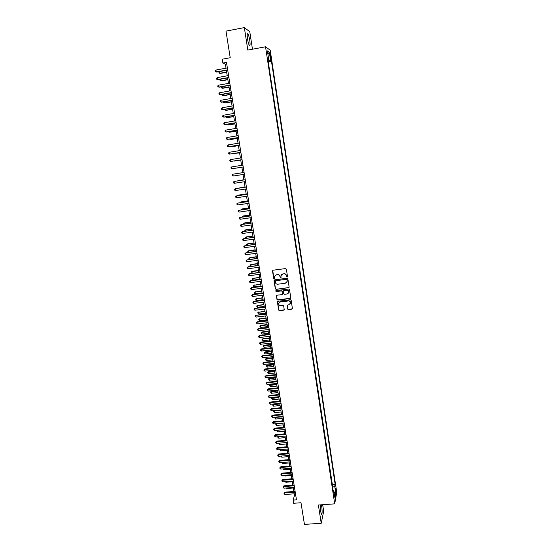 <?xml version="1.0" encoding="UTF-8"?>
<svg xmlns="http://www.w3.org/2000/svg" width="552" height="552" viewBox="0 0 552 552"><rect width="100%" height="100%" fill="white"/><g stroke="black" fill="none" stroke-linecap="round" stroke-linejoin="round"><path stroke-width="0.83" d="M287.102 277.118L287.509 276.573L286.371 269.183L285.57 268.582L273.095 270.211L272.515 270.991L273.668 278.346L274.227 278.774L274.634 278.38L274.489 276.559L276.352 274.772L277.387 274.641C278.753 274.599 279.602 275.241 279.947 276.573L280.657 277.946L281.065 277.546L280.913 275.765L282.79 273.944L283.832 273.806C285.198 273.764 286.053 274.413 286.391 275.745L287.102 277.118M281.506 274.579L283.935 273.688C285.301 273.647 286.157 274.289 286.495 275.62L286.647 276.573L287.454 276.89M272.764 270.342L273.785 278.222L274.565 278.56M275.11 275.372L277.497 274.517C278.863 274.482 279.712 275.124 280.057 276.448L280.209 277.401L281.002 277.725M320.367 504.887L320.691 511.566L321.464 514.423C322.237 514.312 322.333 511.711 321.747 506.619L321.381 504.811M249.773 40.482C249.249 37.301 248.628 35.114 247.924 33.92C247.117 33.182 246.979 34.838 247.51 38.902C248.048 42.097 248.662 44.277 249.359 45.45C250.173 46.175 250.311 44.519 249.773 40.482M335.857 488.168L335.816 491.287L335.857 488.168M287.558 309.01L288.351 309.61L291.835 309.196L292.422 308.609L291.173 300.336L290.38 299.736L277.973 301.254L277.394 301.813L278.656 310.086L279.45 310.686L283.638 310.176L284.225 309.61L283.687 305.96L282.886 305.359L280.809 305.615C279.402 305.573 278.691 304.856 278.684 303.462L280.237 301.958L288.399 300.957C289.786 300.992 290.504 301.696 290.538 303.062L288.972 304.621L287.019 305.366L287.558 309.01L288.454 309.458L292.367 308.816M252.471 49.218L249.773 31.712L244.343 27.6L225.989 31.119L230.218 57.732L222.235 59.209L222.856 63.059L226.479 62.397L296.465 499.857L293.112 500.105L293.623 503.279L300.999 502.741L304.442 524.4L321.229 523.268L323.686 511.29L322.672 504.721M244.343 27.6L247.827 50.08L265.54 46.782L334.698 503.859L318.394 505.025L321.229 523.268M288.537 287.82L289.124 287.04L287.868 278.877L287.068 278.27L274.613 279.871L274.033 280.644L275.31 288.779L276.103 289.386L289.041 287.495M289.524 289.634L290.78 297.763L290.193 298.535L277.78 300.06L276.987 299.46L276.442 295.782L277.021 295.223L282.051 294.602L282.638 293.83L282.272 291.525L281.479 290.918L276.241 291.573L275.683 291.001L276.09 290.614L288.724 289.027L289.524 289.634M269.928 54.669L270.832 58.85L270.687 55.2L270.038 52.681L269.928 54.669M265.54 46.782L270.225 50.225L336.748 492.398L334.698 503.859M332.242 484.911L332.338 484.421L335.126 484.207L271.453 61.203L270.597 60.644L268.106 60.789M335.126 484.207L334.733 486.277L335.775 493.191L334.933 497.863L333.87 490.866L333.47 493.019L267.81 58.816L268.7 59.402L267.423 50.915L269.335 52.281L270.597 60.644M332.338 484.421L268.231 61.617M294.237 493.812L294.499 495.454L293.112 500.105M222.856 63.059L225.382 64.232L226.016 68.193M226.361 70.346L227.238 75.81M227.583 77.935L228.459 83.4M228.79 85.505L229.666 90.97M230.005 93.046L230.881 98.511M231.205 100.567L232.082 106.032M232.406 108.061L233.282 113.533M233.606 115.534L234.483 121.005M234.8 122.986L235.676 128.457M235.987 130.41L236.87 135.882M237.174 137.814L238.057 143.285M238.36 145.19L239.237 150.661M239.54 152.545L240.417 158.024M240.713 159.88L241.59 165.352M241.886 167.187L242.763 172.659M243.052 174.487L243.929 179.924M244.219 181.774L245.088 187.176M245.385 189.032L246.247 194.401M246.544 196.27L247.399 201.604M247.703 203.481L248.552 208.78M248.855 210.671L249.697 215.942M250.001 217.84L250.843 223.077M251.146 224.988L251.981 230.191M252.292 232.116L253.12 237.284M253.43 239.216L254.251 244.35M254.562 246.302L255.383 251.401M255.693 253.361L256.507 258.426M256.825 260.399L257.632 265.429M257.95 267.416L258.75 272.412M259.067 274.413L259.868 279.381M260.185 281.382L260.979 286.322M261.303 288.337L262.09 293.243M262.414 295.265L263.194 300.136M263.518 302.179L264.298 307.015M264.622 309.065L265.395 313.874M265.726 315.93L266.492 320.712M266.823 322.782L267.582 327.529M267.913 329.606L268.672 334.326M269.01 336.416L269.755 341.101M270.094 343.199L270.839 347.857M271.177 349.961L271.922 354.591M272.26 356.709L272.998 361.305M273.337 363.437L274.068 367.998M274.413 370.137L275.137 374.67M275.482 376.823L276.207 381.328M276.552 383.488L277.27 387.959M277.615 390.133L278.332 394.577M278.677 396.757L279.388 401.173M279.74 403.36L280.437 407.749M280.795 409.943L281.492 414.304M281.844 416.512L282.541 420.838M282.893 423.06L283.583 427.358M283.942 429.587L284.625 433.858M284.984 436.094L285.66 440.337M286.026 442.58L286.695 446.796M287.061 449.052L287.73 453.233M288.096 455.503L288.758 459.657M289.124 461.934L289.786 466.06M290.152 468.344L290.807 472.45M291.18 474.741L291.829 478.812M292.201 481.116L292.85 485.16M293.215 487.471L293.864 491.494M226.734 63.984L225.382 64.232M295.748 495.365L294.499 495.454M268.445 61.748L271.453 61.203M267.941 59.671L268.7 59.402M333.87 490.866L333.097 490.549M332.608 487.306L334.733 486.277M267.872 53.896L269.335 52.281M335.775 493.191L334.139 492.639M274.261 280.023L275.427 288.648L276.221 289.248L288.641 287.689M287.012 279.767L286.453 279.34L275.524 280.74L275.275 282.286C275.614 283.604 276.469 284.245 277.828 284.211L285.294 283.266L287.178 281.41L287.116 279.636L286.453 279.34M275.296 280.83L286.557 279.215M286.757 282.417L287.171 280.768M287.116 279.636L287.275 280.644M276.649 295.403L277.104 299.315L277.897 299.915L290.711 298.177M282.548 294.271L282.382 291.387L281.589 290.787L276.241 291.573M275.848 290.711L276.352 291.442M287.281 293.954L288.855 292.394C288.82 291.007 288.109 290.297 286.709 290.262L283.825 290.628L283.245 291.401L283.604 293.705L284.397 294.306L287.281 293.954M288.565 293.167L288.958 292.256C288.924 290.869 288.213 290.166 286.819 290.131L286.709 290.262M283.438 290.814L286.819 290.131M287.185 305.008L287.661 308.858M290.29 303.779L290.642 302.917C290.6 301.544 289.89 300.847 288.503 300.812L288.399 300.957M279.077 302.579L280.347 301.813L288.503 300.812M277.587 301.44L278.767 309.934L279.56 310.528L284.163 309.817M219.441 71.601L220.138 73.464L226.672 72.277M220.138 73.464L218.84 72.954L219.717 73.299L226.637 72.043M218.84 72.954L219.227 71.643M227.672 69.849L216.267 71.926L215.956 70.028L227.369 67.944M227.707 70.097L216.708 72.098L215.377 71.581L215.252 70.815L215.956 70.028M216.708 72.098L215.377 71.581M220.669 79.177L221.338 80.896L227.866 79.723M220.289 79.246L220.041 80.392L220.917 80.744L227.831 79.502M221.89 86.733L222.532 88.299L229.052 87.14M221.345 86.83L221.242 87.809L222.118 88.161L229.025 86.94M223.105 94.261L223.726 95.675L230.239 94.53M222.394 94.385L222.442 95.199L223.318 95.565L230.212 94.351M224.319 101.768L224.919 103.031L231.419 101.906M223.525 101.906L223.636 102.569L224.512 102.934L231.392 101.74M228.887 77.466L217.502 79.516L217.191 77.618L228.583 75.562M228.928 77.694L217.936 79.674L216.612 79.164L216.487 78.405L217.191 77.618M230.101 85.056L218.73 87.078L218.426 85.194L229.798 83.159M230.136 85.263L219.158 87.216L217.84 86.719L217.716 85.967L218.426 85.194M231.316 92.619L219.958 94.62L219.648 92.736L231.012 90.735M231.343 92.812L220.379 94.744L219.068 94.254L218.944 93.502L219.648 92.736M232.523 100.16L221.179 102.141L220.869 100.264L232.219 98.284M232.551 100.333L221.6 102.237L220.289 101.768L220.165 101.016L220.869 100.264M225.533 109.248L226.106 110.365L232.599 109.255M224.74 109.386L225.699 110.29L232.578 109.103M233.724 107.681L222.394 109.634L222.09 107.764L233.42 105.805M233.744 107.833L222.815 109.717L221.504 109.255L221.387 108.509L222.09 107.764M226.734 116.707L227.286 117.68L233.772 116.575M225.947 116.838L226.886 117.617L233.751 116.451M234.924 115.175L223.608 117.1L223.305 115.237L234.621 113.305M234.945 115.306L224.022 117.169L222.718 116.72L222.601 115.975L223.305 115.237M227.941 124.138L228.466 124.973L234.945 123.883M227.148 124.276L228.066 124.924L234.924 123.772M236.118 122.647L224.816 124.552L224.512 122.689L235.821 120.778M236.132 122.758L225.23 124.6L223.933 124.159L223.808 123.42L224.512 122.689M229.135 131.548L229.639 132.238L236.111 131.162M228.349 131.68L229.246 132.211L236.097 131.065M237.305 130.093L226.023 131.969L225.72 130.12L237.008 128.236M237.325 130.189L226.43 132.004L225.133 131.576L225.016 130.838L225.72 130.12M230.336 138.938L230.812 139.483L237.27 138.421M229.542 139.07L230.419 139.47L237.263 138.345M238.498 137.517L227.224 139.373L226.927 137.524L238.202 135.661M238.505 137.593L227.631 139.387L226.341 138.973L226.216 138.235L226.927 137.524M231.523 146.301L231.978 146.701L238.436 145.652M230.915 146.404L231.592 146.708L238.423 145.597M239.678 144.914L228.424 146.749L228.121 144.907L239.382 143.071M239.692 144.976L228.424 146.749L227.534 146.342L227.417 145.611L228.121 144.907M232.709 153.642L239.589 152.869M232.295 153.711L239.582 152.828M240.858 152.29L229.618 154.098L229.321 152.262L240.568 150.448M240.865 152.331L229.618 154.098L228.728 153.691L228.611 152.959L229.321 152.262M234.303 161.08L240.741 160.059L234.303 161.08M242.038 159.645L230.805 161.432L230.508 159.604L241.742 157.81M242.038 159.666L230.805 161.432L229.922 161.018L229.804 160.287L230.508 159.604M231.695 166.911L230.991 167.587L231.109 168.319L231.992 168.739L243.211 166.98L231.992 168.739L231.695 166.911L242.914 165.145M233.179 176.026L232.295 175.598L232.178 174.874L232.882 174.204L244.087 172.459L233.275 174.135L232.882 174.204L233.179 176.026L244.377 174.287M235.462 168.236L241.893 167.228L235.462 168.236M243.894 179.724L237.132 180.973M243.894 179.745L236.863 181.015M245.247 179.724L234.062 181.47L245.254 179.752M234.358 183.285L233.475 182.857L233.358 182.132L234.062 181.47L234.358 183.285L245.543 181.567M245.033 186.831L238.305 188.204M245.04 186.873L237.85 188.273M246.406 186.976L235.242 188.715L246.413 187.018M235.531 190.523L234.648 190.088L234.531 189.364L235.242 188.715L235.531 190.523L246.703 188.832M246.171 193.918L239.768 194.884L239.471 195.415M246.178 193.98L239.402 194.994L238.83 195.512M247.565 194.2L236.415 195.939L247.572 194.263M236.704 197.74L235.821 197.299L235.704 196.581L236.415 195.939L236.704 197.74L247.862 196.07M247.303 200.983L240.907 201.935L240.631 202.605M247.317 201.059L240.548 202.066L239.851 202.722M248.717 201.404L237.581 203.136L248.731 201.487M237.877 204.937L236.994 204.488L236.877 203.771L237.581 203.136L237.877 204.937L249.021 203.288M248.428 208.028L242.045 208.966L241.79 209.774M248.448 208.118L241.686 209.111L241.01 209.884M249.87 208.587L238.747 210.319L249.883 208.684M239.037 212.106L238.16 211.657L238.043 210.94L238.747 210.319L239.037 212.106L250.166 210.484M249.559 215.052L243.177 215.977L242.949 216.915M249.573 215.163L242.825 216.136L242.169 217.026M251.015 215.749L239.913 217.474L251.029 215.86M240.203 219.254L239.32 218.799L239.202 218.088L239.913 217.474L240.203 219.254L251.319 217.654M250.677 222.056L244.308 222.967L244.101 224.036M250.698 222.18L243.956 223.146L243.322 224.147M252.154 222.891L241.072 224.602L252.174 223.022M241.362 226.382L240.479 225.92L240.362 225.209L241.072 224.602L241.362 226.382L252.457 224.802M251.795 229.032L245.433 229.936L245.247 231.136M251.822 229.177L245.088 230.129L244.474 231.247M253.292 230.005L242.224 231.716L253.313 230.149M242.514 233.489L241.631 233.027L241.521 232.316L242.224 231.716L242.514 233.489L253.603 231.93M252.913 235.994L246.558 236.877L246.392 238.216M252.94 236.152L246.213 237.091L245.516 237.67L245.619 238.326M254.023 242.928L247.675 243.805L247.537 245.274M254.051 243.108L247.337 244.032L246.634 244.605L246.875 245.364M255.134 249.849L248.793 250.712L248.676 252.312M255.162 250.042L248.455 250.953L247.758 251.519L248.179 252.374M254.431 237.098L243.377 238.809L254.451 237.263M243.667 240.575L242.783 240.106L242.666 239.395L243.377 238.809L243.667 240.575L254.734 239.037M255.562 244.17L244.522 245.875L255.59 244.35M244.812 247.634L243.929 247.158L243.818 246.454L244.522 245.875L244.812 247.634L255.873 246.123M256.687 251.222L245.668 252.919L256.721 251.422M245.957 254.679L245.074 254.196L244.964 253.492L245.668 252.919L245.957 254.679L256.997 253.182M256.238 256.749L249.911 257.598L249.808 259.323M256.273 256.956L249.573 257.853L248.869 258.412L249.476 259.371M257.812 258.253L246.813 259.944L257.846 258.467M247.096 261.696L246.22 261.213L246.102 260.51L246.813 259.944L247.096 261.696L258.129 260.227M257.342 263.621L251.015 264.463L250.939 266.319M257.377 263.842L250.684 264.732L249.987 265.284L251.015 264.463M250.767 266.34L249.987 265.284M258.929 265.257L247.952 266.947L258.971 265.491M248.234 268.693L247.351 268.203L247.241 267.506L247.952 266.947L248.234 268.693L259.247 267.244M247.241 267.506L248.297 266.664M258.44 270.48L252.126 271.301L252.064 273.288L251.201 272.819L251.091 272.136L252.126 271.301M258.474 270.715L251.795 271.591L251.091 272.136M260.047 272.246L249.083 273.93L260.089 272.495M249.366 275.669L248.49 275.172L248.372 274.475L249.083 273.93L249.366 275.669L260.371 274.24M248.372 274.475L249.428 273.633M259.537 277.311L252.899 278.429L253.175 280.133L259.847 279.277M259.578 277.566L252.899 278.429L252.202 278.96L253.23 278.125M253.175 280.133L252.312 279.643L252.202 278.96M261.165 279.208L250.215 280.885L261.206 279.478M250.498 282.624L249.614 282.127L249.504 281.43L250.215 280.885L250.498 282.624L261.482 281.216M249.504 281.43L250.553 280.575M260.627 284.128L254.003 285.246L254.279 286.95L260.944 286.102M260.668 284.397L254.003 285.246L253.306 285.77L254.327 284.929M254.279 286.95L253.409 286.453L253.306 285.77M261.717 290.925L255.1 292.042L255.376 293.74L262.034 292.905M261.758 291.208L255.1 292.042L254.403 292.56L255.424 291.711M255.376 293.74L254.513 293.243L254.403 292.56M262.8 297.694L256.197 298.818L256.473 300.509L263.125 299.688M262.849 297.997L256.197 298.818L255.5 299.329L256.514 298.473M256.473 300.509L255.61 300.005L255.5 299.329M262.276 286.157L251.339 287.827L262.317 286.433M251.622 289.558L250.746 289.055L250.629 288.365L251.339 287.827L251.622 289.558L262.6 288.172M250.629 288.365L251.677 287.502M263.38 293.077L252.464 294.747L263.428 293.374M252.747 296.472L251.871 295.962L251.753 295.272L252.464 294.747L252.747 296.472L263.704 295.106M251.753 295.272L252.802 294.402M264.484 299.977L253.582 301.64L264.539 300.295M253.865 303.365L252.988 302.848L252.878 302.158L253.582 301.64L253.865 303.365L264.815 302.02M252.878 302.158L253.913 301.282M263.884 304.449L257.287 305.58L257.563 307.264L264.208 306.457M263.932 304.766L257.287 305.58L256.59 306.084L257.605 305.215M257.563 307.264L256.59 306.084M265.588 306.857L254.7 308.52L265.643 307.188M254.983 310.231L254.106 309.713L253.996 309.03L254.7 308.52L254.983 310.231L265.919 308.906M253.996 309.03L255.031 308.147M264.96 311.183L258.377 312.315L258.653 313.998L265.284 313.198M265.015 311.514L258.377 312.315L257.68 312.811L258.695 311.942M258.653 313.998L257.68 312.811M266.685 313.722L255.817 315.371L266.74 314.067M256.093 317.083L255.217 316.558L255.107 315.875L255.817 315.371L256.093 317.083L267.016 315.778M255.107 315.875L256.142 314.985M266.036 317.897L259.468 319.028L259.737 320.705L266.361 319.925M266.092 318.242L259.468 319.028L258.771 319.518L259.778 318.642M259.737 320.705L258.771 319.518M267.782 320.56L257.246 321.802L256.928 322.209L267.837 320.919M257.204 323.914L256.218 322.706L256.928 322.209L257.204 323.914L268.113 322.63M256.218 322.706L257.246 321.802M267.113 324.59L260.861 325.321L260.551 325.728L260.82 327.398L267.437 326.625M267.168 324.949L260.551 325.728L259.854 326.211L260.861 325.321M260.82 327.398L259.854 326.211M268.872 327.377L258.35 328.606L258.032 329.02L268.927 327.75M258.308 330.724L257.322 329.51L258.032 329.02L258.308 330.724L269.203 329.461M257.322 329.51L258.35 328.606M268.182 331.262L261.938 331.987L261.627 332.407L261.896 334.07L268.507 333.311M268.244 331.642L261.627 332.407L260.93 332.877L261.938 331.987M261.896 334.07L260.93 332.877M269.956 334.174L259.454 335.381L259.136 335.816L270.018 334.567M259.412 337.513L258.536 336.975L258.426 336.292L259.136 335.816L259.412 337.513L270.294 336.265M258.426 336.292L259.454 335.381M269.252 337.921L263.007 338.631L262.704 339.059L262.973 340.722L269.576 339.977M269.314 338.307L262.704 339.059L262.007 339.528L263.007 338.631M262.973 340.722L262.007 339.528M271.046 340.957L260.551 342.143L260.233 342.585L271.108 341.357M260.51 344.275L259.633 343.737L259.53 343.061L260.233 342.585L260.51 344.275L271.377 343.054M259.53 343.061L260.551 342.143M270.314 344.551L264.084 345.255L263.78 345.697L264.049 347.353L270.646 346.621M270.377 344.959L263.083 346.159L264.084 345.255M264.049 347.353L263.083 346.159M272.122 347.712L261.641 348.878L261.331 349.34L272.191 348.133M261.607 351.024L260.73 350.479L260.627 349.802L261.331 349.34L261.607 351.024L272.46 349.823M260.627 349.802L261.641 348.878M271.37 351.169L265.146 351.859L264.85 352.314L265.119 353.97L271.701 353.245M271.439 351.589L264.153 352.769L265.146 351.859M265.119 353.97L264.153 352.769M273.199 354.446L262.731 355.598L262.428 356.074L273.274 354.888M262.697 357.751L261.717 356.53L262.428 356.074L262.697 357.751L273.544 356.571M261.717 356.53L262.731 355.598M272.426 357.765L266.216 358.441L265.919 358.917L266.188 360.559L272.764 359.849M272.502 358.2L265.222 359.359L266.216 358.441M266.188 360.559L265.222 359.359M274.275 361.167L263.822 362.291L263.518 362.788L274.351 361.615M263.787 364.458L262.807 363.237L263.518 362.788L263.787 364.458L274.62 363.299M262.807 363.237L263.822 362.291M273.481 364.341L267.272 365.01L266.982 365.493L267.251 367.135L273.82 366.438M273.557 364.789L266.285 365.935L267.272 365.01M267.251 367.135L266.285 365.935M275.344 367.86L264.905 368.971L264.601 369.474L275.42 368.329M264.877 371.144L264.001 370.585L263.897 369.923L264.601 369.474L264.877 371.144L275.69 370.006M263.897 369.923L264.905 368.971M274.537 370.896L268.334 371.551L268.044 372.055L268.306 373.69L274.868 373M274.606 371.365L267.347 372.49L268.334 371.551M268.306 373.69L267.347 372.49M276.414 374.539L265.988 375.629L265.685 376.147L276.49 375.022M265.96 377.816L265.084 377.251L264.981 376.581L265.685 376.147L265.96 377.816L276.759 376.692M264.981 376.581L265.988 375.629M275.579 377.437L269.39 378.079L269.1 378.596L269.369 380.231L275.924 379.548M275.662 377.913L268.403 379.017L269.39 378.079M269.369 380.231L268.403 379.017M277.483 381.197L267.065 382.267L266.768 382.798L277.559 381.694M267.037 384.461L266.057 383.226L266.768 382.798L267.037 384.461L277.828 383.357M266.057 383.226L267.065 382.267M276.628 383.957L270.439 384.585L270.156 385.117L270.418 386.745L276.966 386.076M276.704 384.447L269.459 385.537L270.439 384.585M270.418 386.745L269.459 385.537M278.539 387.828L268.141 388.884L267.844 389.436L278.622 388.346M268.113 391.092L267.133 389.857L267.844 389.436L268.113 391.092L278.891 390.002M267.133 389.857L268.141 388.884M277.67 390.457L271.487 391.078L271.211 391.623L271.474 393.245L278.008 392.589M277.753 390.961L270.508 392.03L271.487 391.078M271.474 393.245L270.508 392.03M279.602 394.445L269.21 395.487L268.921 396.046L279.685 394.977M269.19 397.695L268.21 396.46L268.921 396.046L269.19 397.695L279.947 396.633M268.21 396.46L269.21 395.487M278.705 396.936L272.536 397.55L272.26 398.102L272.522 399.724L279.05 399.075M278.788 397.454L271.556 398.509L272.536 397.55M272.522 399.724L271.556 398.509M280.657 401.049L270.28 402.063L269.99 402.643L280.74 401.587M270.259 404.285L269.279 403.043L269.99 402.643L270.259 404.285L281.009 403.236M269.279 403.043L270.28 402.063M279.74 403.402L273.578 404.002L273.302 404.568L273.564 406.182L280.085 405.547M279.829 403.933L272.605 404.968L273.578 404.002M273.564 406.182L272.605 404.968M281.706 407.624L271.342 408.625L271.06 409.211L281.796 408.176M271.329 410.854L270.349 409.612L271.06 409.211L271.329 410.854L282.058 409.825M270.349 409.612L271.342 408.625M280.864 410.391L274.344 411.012L274.606 412.62L281.12 411.999M274.565 410.543L273.647 411.406L274.482 410.55M274.606 412.62L273.647 411.406M282.755 414.179L272.405 415.166L272.122 415.766L282.852 414.752M272.391 417.402L271.411 416.16L272.122 415.766L272.391 417.402L283.114 416.394M271.411 416.16L272.405 415.166M281.893 416.829L275.386 417.443L275.648 419.044L282.155 418.437M275.538 417.105L274.689 417.823L275.331 417.126M275.648 419.044L274.689 417.823M283.804 420.721L273.468 421.687L273.185 422.301L283.9 421.307M273.447 423.929L272.474 422.687L273.185 422.301L273.447 423.929L284.156 422.942M272.474 422.687L273.468 421.687M282.928 423.246L276.421 423.853L276.683 425.447L283.183 424.854M276.511 423.646L275.724 424.226L276.179 423.681M276.683 425.447L275.724 424.226M284.846 427.241L274.523 428.186L274.24 428.814L284.942 427.841M274.51 430.443L273.64 429.842L273.537 429.194L274.24 428.814L274.51 430.443L285.205 429.47M273.537 429.194L274.523 428.186M283.949 429.649L277.456 430.243L277.718 431.837L284.204 431.25M277.483 430.174L276.759 430.608L277.035 430.215M277.718 431.837L276.759 430.608M285.888 433.741L275.572 434.672L275.296 435.314L285.984 434.355M275.565 436.936L274.696 436.328L274.592 435.687L275.296 435.314L275.565 436.936L286.246 435.983M274.592 435.687L275.572 434.672M278.498 436.673L278.746 438.198L285.225 437.626M278.746 438.198L277.891 437.612L277.891 436.729M277.787 436.977L278.346 436.687M279.547 443.152L279.774 444.553L286.246 443.987M279.774 444.553L278.919 443.953L278.863 443.208M280.588 449.611L280.795 450.88L287.261 450.328M280.795 450.88L279.843 449.673M281.63 456.049L281.817 457.194L288.275 456.649M281.817 457.194L280.885 456.111M282.672 462.466L282.838 463.487L289.289 462.955M282.838 463.487L281.927 462.528M283.707 468.869L283.852 469.759L290.297 469.241M283.852 469.759L282.962 468.931M286.923 440.227L276.621 441.131L276.352 441.793L287.026 440.848M276.614 443.408L275.745 442.801L275.641 442.152L276.352 441.793L276.614 443.408L287.281 442.469M275.641 442.152L276.621 441.131M287.958 446.685L277.67 447.575L277.401 448.252L288.061 447.327M277.663 449.859L276.793 449.252L276.69 448.603L277.401 448.252L277.663 449.859L288.317 448.942M276.69 448.603L277.67 447.575M288.986 453.13L278.712 454.006L278.443 454.689L289.096 453.785M278.705 456.297L277.842 455.676L277.739 455.034L278.443 454.689L278.705 456.297L289.351 455.393M277.739 455.034L278.712 454.006M290.014 459.554L279.754 460.409L279.491 461.106L290.124 460.223M279.747 462.707L278.781 461.451L279.491 461.106L279.747 462.707L290.38 461.831M278.781 461.451L279.754 460.409M291.042 465.957L280.789 466.799L280.526 467.509L291.152 466.64M280.789 469.103L279.926 468.482L279.823 467.848L280.526 467.509L280.789 469.103L291.408 468.241M279.823 467.848L280.789 466.799M292.063 472.346L281.824 473.167L281.568 473.892L292.174 473.043M281.824 475.486L280.858 474.223L281.568 473.892L281.824 475.486L292.429 474.637M280.858 474.223L281.824 473.167M284.735 475.251L284.86 476.017L291.297 475.507M284.86 476.017L283.997 475.313M293.084 478.715L282.852 479.522L282.596 480.254L293.195 479.426M282.859 481.841L281.996 481.213L281.893 480.578L282.596 480.254L282.859 481.841L293.45 481.02M281.893 480.578L282.852 479.522M285.77 481.62L285.874 482.262L292.305 481.758M285.874 482.262L285.067 481.668M294.099 485.063L283.88 485.85L283.631 486.602L294.216 485.788M283.887 488.182L282.921 486.919L283.631 486.602L283.887 488.182L294.464 487.375M282.921 486.919L283.88 485.85M286.792 487.961L286.881 488.479L293.298 487.989M286.881 488.479L286.226 488.002M295.113 491.397L284.908 492.17L284.659 492.929L295.23 492.136M284.915 494.509L283.949 493.24L284.659 492.929L284.915 494.509L295.479 493.716M283.949 493.24L284.908 492.17M270.025 55.324L270.687 55.2M270.287 56.98L270.942 56.863M247.289 34.045L247.924 33.92"/></g></svg>
